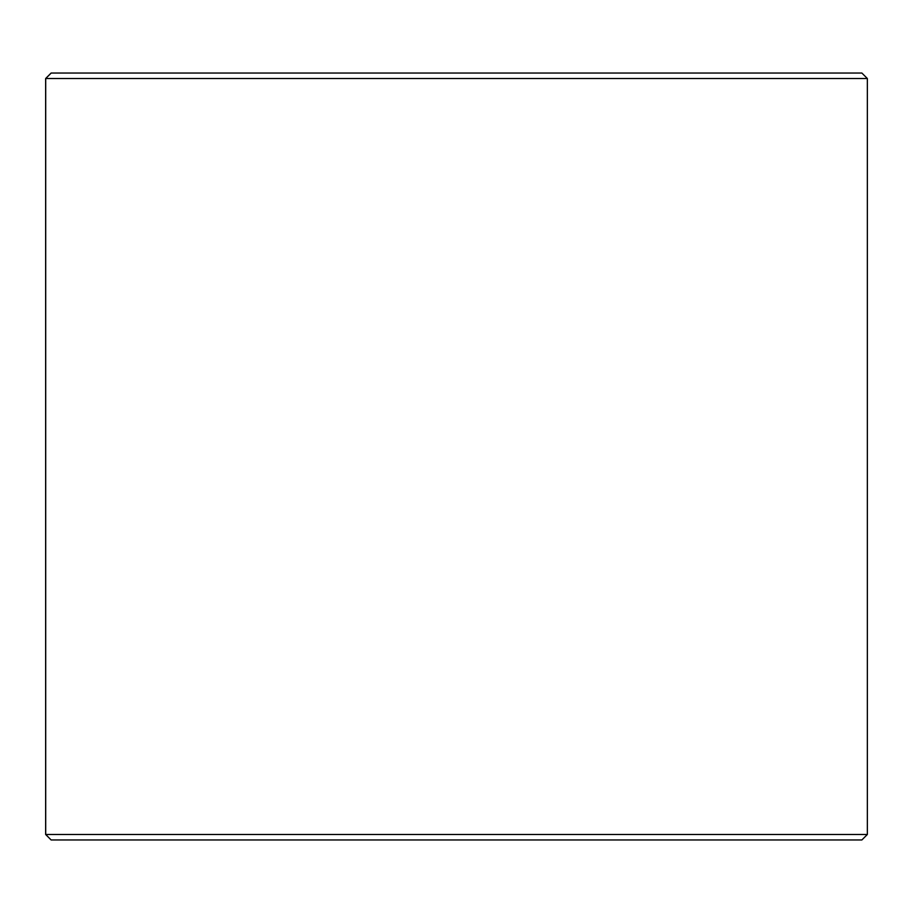 <?xml version="1.0" encoding="UTF-8"?>
<svg xmlns="http://www.w3.org/2000/svg" width="913" height="913" viewBox="0 0 913 913"><rect width="100%" height="100%" fill="white"/><g stroke="black" fill="none" stroke-linecap="round" stroke-linejoin="round"><path stroke-width="1.37" d="M51.185 839.96L861.872 839.96L867.35 834.482L867.35 78.518L861.872 73.04L51.128 73.04L45.65 78.518L45.65 834.482L51.128 839.96L45.707 834.482L45.707 78.518L51.185 73.04M867.35 78.518L45.707 78.518M867.35 834.482L45.707 834.482"/></g></svg>
